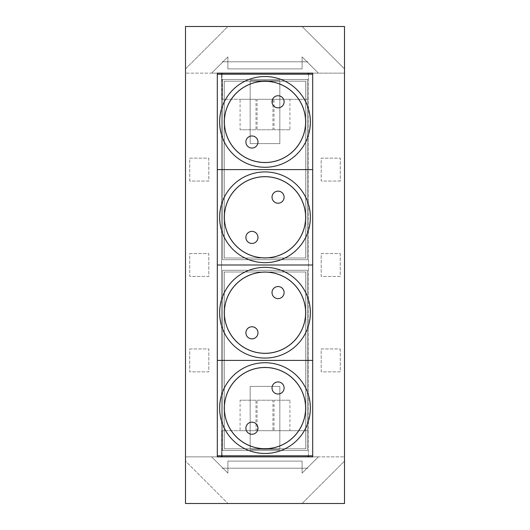 <?xml version="1.0" encoding="UTF-8"?>
<svg xmlns="http://www.w3.org/2000/svg" width="530" height="530" viewBox="0 0 530 530"><rect width="100%" height="100%" fill="white"/><g stroke="black" fill="none" stroke-linecap="round" stroke-linejoin="round"><path stroke-width="0.4" stroke-dasharray="2.65 1.99" d="M227.9 503.5L344.5 503.5L344.5 68.9L302.1 26.5L227.9 26.5L185.5 68.9L185.5 461.1L227.9 503.5L185.5 461.1L185.5 503.5L227.9 503.5M302.1 503.5L344.5 461.1L302.1 503.5M308.46 456.86L344.308 456.86L312.7 456.86L312.7 73.14L344.308 73.14L344.5 26.5L302.1 26.5L344.5 68.9L344.308 73.14L318.364 73.14L302.1 56.876L302.1 68.9L227.9 68.9L227.9 56.876L211.636 73.14L318.364 73.14L308.46 73.14L308.46 456.86L318.364 456.86L211.636 456.86L227.9 473.124L227.9 461.1L302.1 461.1L302.1 473.124L318.364 456.86L302.1 473.124L302.1 461.1L227.9 461.1L227.9 473.124L211.636 456.86L221.54 456.86L221.54 73.14L185.5 73.14L217.3 73.14L217.3 456.86L217.3 73.14L211.636 73.14L227.9 56.876L227.9 68.9L302.1 68.9L302.1 56.876L318.364 73.14L312.7 73.14L312.7 456.86M189.74 348.952L208.82 348.952L208.82 371.848L189.74 371.848L189.74 348.952L208.82 348.952L208.82 371.848L189.74 371.848L189.74 348.952M189.74 253.552L208.82 253.552L208.82 276.448L189.74 276.448L189.74 253.552L208.82 253.552L208.82 276.448L189.74 276.448L189.74 253.552M340.26 348.952L340.26 371.848L321.18 371.848L321.18 348.952L340.26 348.952L340.26 371.848L321.18 371.848L321.18 348.952L340.26 348.952M340.26 253.552L340.26 276.448L321.18 276.448L321.18 253.552L340.26 253.552L340.26 276.448L321.18 276.448L321.18 253.552L340.26 253.552M189.74 181.048L189.74 158.152L208.82 158.152L208.82 181.048L189.74 181.048L189.74 158.152L208.82 158.152L208.82 181.048L189.74 181.048M340.26 181.048L321.18 181.048L321.18 158.152L340.26 158.152L340.26 181.048L321.18 181.048L321.18 158.152L340.26 158.152L340.26 181.048M344.5 461.1L344.5 68.9L344.5 461.1M185.5 73.14L185.5 456.86L217.3 456.86L185.5 456.86L185.5 73.14M185.5 26.5L185.5 68.9L227.9 26.5L185.5 26.5M217.3 73.14L217.3 456.86L221.54 456.86M308.46 74.2L308.46 455.8M221.54 455.8L221.54 74.2M312.7 455.8L312.7 360.4L217.3 360.4L312.7 360.4L312.7 265L217.3 265L217.3 455.8L312.7 455.8L217.3 455.8L217.3 360.4L312.7 360.4L312.7 455.8L312.7 74.2L312.7 169.6L217.3 169.6L217.3 74.2L312.7 74.2L217.3 74.2L217.3 169.6L312.7 169.6L312.7 360.4L217.3 360.4L217.3 265L312.7 265L217.3 265L217.3 169.6L312.7 169.6L312.7 74.2M307.4 450.5L222.6 450.5L222.6 270.3L307.4 270.3L307.4 450.5L222.6 450.5L222.6 270.3L307.4 270.3L307.4 450.5L307.4 270.3L222.6 270.3L222.6 450.5L307.4 450.5M305.704 271.996L305.704 448.804L224.296 448.804L224.296 271.996L305.704 271.996L305.704 448.804L224.296 448.804L224.296 271.996L305.704 271.996L224.296 271.996L224.296 448.804L305.704 448.804L305.704 271.996M265 353.51A40.81 40.81 0 0 1 224.19 312.7A40.81 40.81 0 0 1 265 271.89A40.81 40.81 0 0 1 305.81 312.7A40.81 40.81 0 0 1 265 353.51A40.81 40.81 0 0 0 305.81 312.7A40.81 40.81 0 0 0 265 271.89A40.81 40.81 0 0 0 224.19 312.7A40.81 40.81 0 0 0 265 353.51A40.81 40.81 0 0 1 224.19 312.7A40.81 40.81 0 0 1 265 271.89A40.81 40.81 0 0 1 305.81 312.7A40.81 40.81 0 0 1 265 353.51M265 267.332A45.368 45.368 0 0 0 219.632 312.7A45.368 45.368 0 0 0 265 358.068A45.368 45.368 0 0 0 310.368 312.7A45.368 45.368 0 0 0 265 267.332M265 272.102A40.598 40.598 0 0 1 305.598 312.7A40.598 40.598 0 0 1 265 353.298A40.598 40.598 0 0 1 224.402 312.7A40.598 40.598 0 0 1 265 272.102M251.935 326.772A6.042 6.042 0 0 0 245.894 332.813A6.042 6.042 0 0 0 251.935 338.856A6.042 6.042 0 0 0 257.977 332.813A6.042 6.042 0 0 0 251.935 326.772M278.065 286.544A6.042 6.042 0 0 0 272.022 292.587A6.042 6.042 0 0 0 278.065 298.628A6.042 6.042 0 0 0 284.106 292.587A6.042 6.042 0 0 0 278.065 286.544M265 448.91A40.81 40.81 0 0 1 224.19 408.1A40.81 40.81 0 0 1 265 367.29A40.81 40.81 0 0 1 305.81 408.1A40.81 40.81 0 0 1 265 448.91A40.81 40.81 0 0 0 305.81 408.1A40.81 40.81 0 0 0 265 367.29A40.81 40.81 0 0 0 224.19 408.1A40.81 40.81 0 0 0 265 448.91A40.81 40.81 0 0 1 224.19 408.1A40.81 40.81 0 0 1 265 367.29A40.81 40.81 0 0 1 305.81 408.1A40.81 40.81 0 0 1 265 448.91M265 362.732A45.368 45.368 0 0 0 219.632 408.1A45.368 45.368 0 0 0 265 453.468A45.368 45.368 0 0 0 310.368 408.1A45.368 45.368 0 0 0 265 362.732M265 367.502A40.598 40.598 0 0 1 305.598 408.1A40.598 40.598 0 0 1 265 448.698A40.598 40.598 0 0 1 224.402 408.1A40.598 40.598 0 0 1 265 367.502M251.935 422.171A6.042 6.042 0 0 0 245.894 428.214A6.042 6.042 0 0 0 251.935 434.255A6.042 6.042 0 0 0 257.977 428.214A6.042 6.042 0 0 0 251.935 422.171M278.065 381.944A6.042 6.042 0 0 0 272.022 387.986A6.042 6.042 0 0 0 278.065 394.029A6.042 6.042 0 0 0 284.106 387.986A6.042 6.042 0 0 0 278.065 381.944M307.4 259.7L222.6 259.7L222.6 79.5L307.4 79.5L307.4 259.7L222.6 259.7L222.6 79.5L307.4 79.5L307.4 259.7L307.4 79.5L222.6 79.5L222.6 259.7L307.4 259.7M305.704 81.196L305.704 258.004L224.296 258.004L224.296 81.196L305.704 81.196L305.704 258.004L224.296 258.004L224.296 81.196L305.704 81.196L224.296 81.196L224.296 258.004L305.704 258.004L305.704 81.196M265 162.71A40.81 40.81 0 0 1 224.19 121.9A40.81 40.81 0 0 1 265 81.09A40.81 40.81 0 0 1 305.81 121.9A40.81 40.81 0 0 1 265 162.71A40.81 40.81 0 0 0 305.81 121.9A40.81 40.81 0 0 0 265 81.09A40.81 40.81 0 0 0 224.19 121.9A40.81 40.81 0 0 0 265 162.71A40.81 40.81 0 0 1 224.19 121.9A40.81 40.81 0 0 1 265 81.09A40.81 40.81 0 0 1 305.81 121.9A40.81 40.81 0 0 1 265 162.71M265 76.532A45.368 45.368 0 0 0 219.632 121.9A45.368 45.368 0 0 0 265 167.268A45.368 45.368 0 0 0 310.368 121.9A45.368 45.368 0 0 0 265 76.532M265 81.302A40.598 40.598 0 0 1 305.598 121.9A40.598 40.598 0 0 1 265 162.498A40.598 40.598 0 0 1 224.402 121.9A40.598 40.598 0 0 1 265 81.302M251.935 135.971A6.042 6.042 0 0 0 245.894 142.013A6.042 6.042 0 0 0 251.935 148.055A6.042 6.042 0 0 0 257.977 142.013A6.042 6.042 0 0 0 251.935 135.971M278.065 95.745A6.042 6.042 0 0 0 272.022 101.786A6.042 6.042 0 0 0 278.065 107.828A6.042 6.042 0 0 0 284.106 101.786A6.042 6.042 0 0 0 278.065 95.745M265 258.11A40.81 40.81 0 0 1 224.19 217.3A40.81 40.81 0 0 1 265 176.49A40.81 40.81 0 0 1 305.81 217.3A40.81 40.81 0 0 1 265 258.11A40.81 40.81 0 0 0 305.81 217.3A40.81 40.81 0 0 0 265 176.49A40.81 40.81 0 0 0 224.19 217.3A40.81 40.81 0 0 0 265 258.11A40.81 40.81 0 0 1 224.19 217.3A40.81 40.81 0 0 1 265 176.49A40.81 40.81 0 0 1 305.81 217.3A40.81 40.81 0 0 1 265 258.11M265 171.932A45.368 45.368 0 0 0 219.632 217.3A45.368 45.368 0 0 0 265 262.668A45.368 45.368 0 0 0 310.368 217.3A45.368 45.368 0 0 0 265 171.932M265 176.702A40.598 40.598 0 0 1 305.598 217.3A40.598 40.598 0 0 1 265 257.898A40.598 40.598 0 0 1 224.402 217.3A40.598 40.598 0 0 1 265 176.702M251.935 231.371A6.042 6.042 0 0 0 245.894 237.413A6.042 6.042 0 0 0 251.935 243.456A6.042 6.042 0 0 0 257.977 237.413A6.042 6.042 0 0 0 251.935 231.371M278.065 191.144A6.042 6.042 0 0 0 272.022 197.186A6.042 6.042 0 0 0 278.065 203.228A6.042 6.042 0 0 0 284.106 197.186A6.042 6.042 0 0 0 278.065 191.144M307.93 74.2L307.93 73.14M222.07 74.2L222.07 99.302L307.93 99.302L279.84 99.302L279.84 143.61L279.84 80.646L250.16 80.646L250.16 143.61L279.84 143.61L250.16 143.61L250.16 80.646L279.84 80.646L279.84 99.302L222.07 99.302L222.07 73.14M307.93 61.798L222.07 61.798L307.93 61.798M272.95 99.302L257.05 99.302L272.95 99.302L272.95 129.784L257.05 129.784L257.05 99.302M274.01 99.302L289.91 99.302L274.01 99.302L274.01 129.784L289.91 129.784L289.91 99.302M240.09 99.302L255.99 99.302L240.09 99.302L240.09 129.784L255.99 129.784L255.99 99.302M307.93 79.5L222.07 79.5L307.93 79.5M257.05 129.784L272.95 129.784M289.91 129.784L274.01 129.784M255.99 129.784L240.09 129.784M307.93 455.8L307.93 456.86M222.07 455.8L222.07 450.5L307.93 450.5L222.07 450.5L222.07 430.698L307.93 430.698L279.84 430.698L279.84 386.39L279.84 449.354L250.16 449.354L250.16 386.39L279.84 386.39L250.16 386.39L250.16 449.354L279.84 449.354L279.84 430.698L222.07 430.698L222.07 456.86M307.93 468.202L222.07 468.202L307.93 468.202M272.95 430.698L257.05 430.698L272.95 430.698L272.95 400.216L257.05 400.216L257.05 430.698M274.01 430.698L289.91 430.698L274.01 430.698L274.01 400.216L289.91 400.216L289.91 430.698M240.09 430.698L255.99 430.698L240.09 430.698L240.09 400.216L255.99 400.216L255.99 430.698M257.05 400.216L272.95 400.216M289.91 400.216L274.01 400.216M255.99 400.216L240.09 400.216M312.7 265L312.7 169.6L217.3 169.6L217.3 265L312.7 265"/><path stroke-width="0.79" d="M344.5 503.5L185.5 503.5L185.5 26.5L344.5 26.5L344.5 503.5M217.3 456.86L217.3 73.14L312.7 73.14L312.7 456.86L217.3 456.86M221.54 74.2L221.54 73.14L217.3 73.14M312.7 74.2L217.3 74.2L217.3 169.6L312.7 169.6L312.7 73.14L308.46 73.14L308.46 74.2M308.46 455.8L308.46 456.86M221.54 456.86L221.54 455.8M312.7 456.86L312.7 265L217.3 265L217.3 360.4L312.7 360.4L217.3 360.4L217.3 455.8L312.7 455.8M265 267.332A45.368 45.368 0 0 0 219.632 312.7A45.368 45.368 0 0 0 265 358.068A45.368 45.368 0 0 0 310.368 312.7A45.368 45.368 0 0 0 265 267.332M265 272.102A40.598 40.598 0 0 1 305.598 312.7A40.598 40.598 0 0 1 265 353.298A40.598 40.598 0 0 1 224.402 312.7A40.598 40.598 0 0 1 265 272.102M251.935 326.772A6.042 6.042 0 0 0 245.894 332.813A6.042 6.042 0 0 0 251.935 338.856A6.042 6.042 0 0 0 257.977 332.813A6.042 6.042 0 0 0 251.935 326.772M278.065 286.544A6.042 6.042 0 0 0 272.022 292.587A6.042 6.042 0 0 0 278.065 298.628A6.042 6.042 0 0 0 284.106 292.587A6.042 6.042 0 0 0 278.065 286.544M265 362.732A45.368 45.368 0 0 0 219.632 408.1A45.368 45.368 0 0 0 265 453.468A45.368 45.368 0 0 0 310.368 408.1A45.368 45.368 0 0 0 265 362.732M265 367.502A40.598 40.598 0 0 1 305.598 408.1A40.598 40.598 0 0 1 265 448.698A40.598 40.598 0 0 1 224.402 408.1A40.598 40.598 0 0 1 265 367.502M251.935 422.171A6.042 6.042 0 0 0 245.894 428.214A6.042 6.042 0 0 0 251.935 434.255A6.042 6.042 0 0 0 257.977 428.214A6.042 6.042 0 0 0 251.935 422.171M278.065 381.944A6.042 6.042 0 0 0 272.022 387.986A6.042 6.042 0 0 0 278.065 394.029A6.042 6.042 0 0 0 284.106 387.986A6.042 6.042 0 0 0 278.065 381.944M265 76.532A45.368 45.368 0 0 0 219.632 121.9A45.368 45.368 0 0 0 265 167.268A45.368 45.368 0 0 0 310.368 121.9A45.368 45.368 0 0 0 265 76.532M265 81.302A40.598 40.598 0 0 1 305.598 121.9A40.598 40.598 0 0 1 265 162.498A40.598 40.598 0 0 1 224.402 121.9A40.598 40.598 0 0 1 265 81.302M251.935 135.971A6.042 6.042 0 0 0 245.894 142.013A6.042 6.042 0 0 0 251.935 148.055A6.042 6.042 0 0 0 257.977 142.013A6.042 6.042 0 0 0 251.935 135.971M278.065 95.745A6.042 6.042 0 0 0 272.022 101.786A6.042 6.042 0 0 0 278.065 107.828A6.042 6.042 0 0 0 284.106 101.786A6.042 6.042 0 0 0 278.065 95.745M312.7 265L312.7 169.6L217.3 169.6L217.3 265L312.7 265M265 171.932A45.368 45.368 0 0 0 219.632 217.3A45.368 45.368 0 0 0 265 262.668A45.368 45.368 0 0 0 310.368 217.3A45.368 45.368 0 0 0 265 171.932M265 176.702A40.598 40.598 0 0 1 305.598 217.3A40.598 40.598 0 0 1 265 257.898A40.598 40.598 0 0 1 224.402 217.3A40.598 40.598 0 0 1 265 176.702M251.935 231.371A6.042 6.042 0 0 0 245.894 237.413A6.042 6.042 0 0 0 251.935 243.456A6.042 6.042 0 0 0 257.977 237.413A6.042 6.042 0 0 0 251.935 231.371M278.065 191.144A6.042 6.042 0 0 0 272.022 197.186A6.042 6.042 0 0 0 278.065 203.228A6.042 6.042 0 0 0 284.106 197.186A6.042 6.042 0 0 0 278.065 191.144M307.93 73.14L307.93 74.2M222.07 73.14L222.07 74.2M307.93 456.86L307.93 455.8M222.07 456.86L222.07 455.8"/></g></svg>
